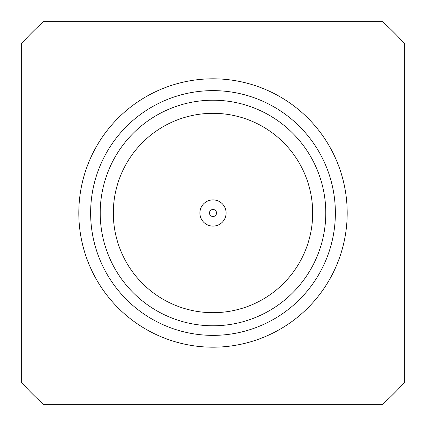 <?xml version="1.0" encoding="UTF-8"?>
<svg xmlns="http://www.w3.org/2000/svg" width="426" height="426" viewBox="0 0 426 426"><rect width="100%" height="100%" fill="white"/><g stroke="black" fill="none" stroke-linecap="round" stroke-linejoin="round"><path stroke-width="0.64" d="M199.911 213.532A13.1 13.1 0 0 1 212.468 199.911A13.1 13.1 0 0 1 226.089 212.468A13.1 13.1 0 0 1 213.532 226.089A13.1 13.1 0 0 1 199.911 213.532A13.1 13.1 0 0 1 212.468 199.911A13.1 13.1 0 0 1 226.089 212.468M213 335.368A122.368 122.368 0 0 1 90.631 213A122.368 122.368 0 0 1 213 90.631A122.368 122.368 0 0 1 335.368 213A122.368 122.368 0 0 1 213 335.368M213 100.216A112.784 112.784 0 0 0 100.216 213A112.784 112.784 0 0 0 213 325.783A112.784 112.784 0 0 0 325.783 213A112.784 112.784 0 0 0 213 100.216M213 347.19A134.19 134.19 0 0 0 347.19 213A134.19 134.19 0 0 0 213 78.81A134.19 134.19 0 0 0 78.81 213A134.19 134.19 0 0 0 213 347.19M213 113.316A99.684 99.684 0 0 0 113.316 213A99.684 99.684 0 0 0 213 312.684A99.684 99.684 0 0 0 312.684 213A99.684 99.684 0 0 0 213 113.316M213 404.7L382.063 404.7A255.6 255.6 0 0 0 404.7 382.063L404.7 43.937A255.6 255.6 0 0 0 382.063 21.3L43.937 21.3A255.6 255.6 0 0 0 21.3 43.937L21.3 382.063A255.6 255.6 0 0 0 43.937 404.7L213 404.7M209.491 213.144A3.514 3.514 0 0 1 212.856 209.491A3.514 3.514 0 0 1 216.509 212.856A3.514 3.514 0 0 1 213.144 216.509A3.514 3.514 0 0 1 209.491 213.144"/></g></svg>
